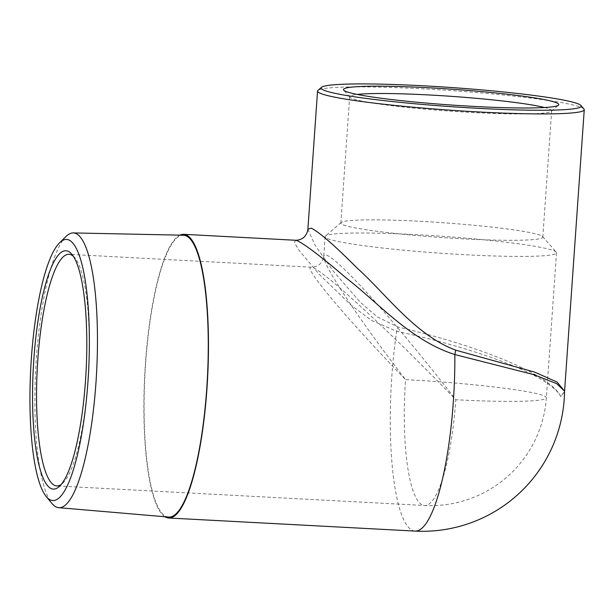 <?xml version="1.0" encoding="UTF-8"?>
<svg xmlns="http://www.w3.org/2000/svg" width="615" height="615" viewBox="0 0 615 615"><rect width="100%" height="100%" fill="white"/><g stroke="black" fill="none" stroke-linecap="round" stroke-linejoin="round"><path stroke-width="0.46" stroke-dasharray="3.08 2.31" d="M343.216 224.844A101.267 7.426 4 0 0 456.292 238.451A101.267 7.426 4 0 0 542.607 236.583A101.267 7.426 4 0 0 442.346 222.676A101.267 7.426 4 0 0 341.117 222.492A101.267 7.426 4 0 0 343.216 224.844M553.731 250.712A115.966 8.502 -176 0 1 556.221 252.158A115.966 8.502 -176 0 1 556.49 252.803A115.966 8.502 -176 0 1 453.147 254.041A115.966 8.502 -176 0 1 327.88 238.712A115.966 8.502 -176 0 1 325.12 236.621A115.966 8.502 -176 0 1 325.473 236.022A115.966 8.502 -176 0 1 432.691 235.645A115.966 8.502 -176 0 1 553.731 250.712M540.401 235.322A101.237 7.418 4 0 0 431.046 221.938A101.237 7.418 4 0 0 340.841 223.022A101.237 7.418 4 0 0 441.309 237.482A101.237 7.418 4 0 0 542.814 237.144A101.237 7.418 4 0 0 540.401 235.322M556.49 252.803L546.351 397.767A115.966 115.966 0 0 1 424.511 505.484A115.966 25.707 -87 0 1 422.597 505.053A115.966 25.707 -87 0 1 405.531 379.616A115.966 8.502 -176 0 1 543.591 395.683A115.966 8.502 -176 0 1 546.351 397.767L546.351 397.767A115.966 8.502 -176 0 1 455.8 399.742C389.856 331.239 318.762 266.057 311.236 267.194L311.213 267.194C301.973 265.695 345.569 317.663 405.531 379.616C358.199 318.416 322.475 264.488 323.751 256.147L323.751 256.132C325.135 250.935 338.919 262.451 365.095 290.672C390.502 318.332 424.581 359.306 455.8 399.742A115.966 25.707 -87 0 1 449.534 450.28A115.966 25.707 -87 0 1 424.511 505.484L56.772 485.935M73.285 256.186A115.966 25.707 93 0 1 74.753 257.67A115.966 25.707 93 0 1 88.591 371.498A115.966 25.707 93 0 1 62.768 483.213A115.966 25.707 93 0 1 61.146 484.535M583.942 108.993A133.686 9.802 4 0 0 581.067 107.325A133.686 9.802 4 0 0 441.547 89.959A133.686 9.802 4 0 0 317.947 90.39M307.869 229.226L314.772 244.709L333.199 271.1L360.19 302.111L377.156 316.81L397.89 327.003C468.515 343.424 548.419 371.614 560.842 396.598L564.562 391.209M544.544 107.525A101.237 7.418 -176 0 1 549.241 108.978A101.237 7.418 -176 0 1 551.647 110.792A101.237 7.418 -176 0 1 551.34 111.323A101.237 7.418 -176 0 1 457.737 111.646A101.237 7.418 -176 0 1 352.088 98.492A101.237 7.418 -176 0 1 349.912 97.239A101.237 7.418 -176 0 1 349.674 96.67A101.237 7.418 -176 0 1 357.161 94.418M66.136 236.383A137.568 30.489 -87 0 0 35.731 368.685A137.568 30.489 -87 0 0 51.937 503.47M168.464 517.054A141.119 31.28 93 0 1 166.358 516.546A141.119 31.28 93 0 1 145.217 369.692A141.119 31.28 93 0 1 183.447 235.222M164.897 516.754A142.034 31.48 93 0 1 144.74 374.481A142.034 31.48 93 0 1 179.872 235.145M564.539 391.701L560.842 396.598C548.234 373.19 467.777 346.576 396.69 331.262A13.369 3.805 -77.5 0 0 397.89 327.003M414.987 531.083A142.034 31.48 93 0 1 396.69 331.262L371.637 320.492L351.265 305.294L319.139 274.298L298.752 249.944L294.516 242.71L295.484 240.273M341.117 222.492L325.473 236.022M542.607 236.583L556.221 252.158M325.12 236.621L323.751 256.132C323.298 260.921 319.416 264.881 318.847 264.842C318.824 265.073 315.395 267.271 311.213 267.202M74.753 257.67L71.84 254.256M62.768 483.213L59.509 486.304M311.236 267.194L69.08 254.326M551.34 111.323L558.451 105.173M349.912 97.239L343.724 90.159M542.814 237.144L551.647 110.792M340.841 223.022L349.674 96.67"/><path stroke-width="0.92" d="M61.146 484.535A115.966 25.707 93 0 1 56.772 485.935A115.966 25.707 93 0 1 54.858 485.504A115.966 25.707 93 0 1 37.507 364.411A115.966 25.707 93 0 1 69.08 254.326A115.966 25.707 93 0 1 73.285 256.186M51.368 488.656A119.31 26.445 -87 0 0 59.509 486.304A119.31 26.445 -87 0 0 86.077 371.36A119.31 26.445 -87 0 0 71.84 254.256A119.31 26.445 -87 0 0 34.532 350.496A119.31 26.445 -87 0 0 51.368 488.656M68.765 239.95A130.672 28.959 93 0 1 87.161 391.747A130.672 28.959 93 0 1 46.148 496.451A130.672 28.959 93 0 1 30.75 368.423A130.672 28.959 93 0 1 59.632 242.748A130.672 28.959 93 0 1 68.765 239.95M578.046 103.827A130.342 9.556 -176 0 1 580.844 105.449A130.342 9.556 -176 0 1 450.457 106.618A130.342 9.556 -176 0 1 321.507 87.315A130.342 9.556 -176 0 1 442.016 86.9A130.342 9.556 -176 0 1 578.046 103.827M321.507 87.315L317.947 90.39A133.686 9.802 4 0 0 317.54 91.082A133.686 9.802 4 0 0 320.723 93.488A133.686 9.802 4 0 0 465.125 111.169A133.686 9.802 4 0 0 584.25 109.731A133.686 9.802 4 0 0 583.942 108.993L580.844 105.449M346.037 91.497A107.917 7.91 4 0 0 458.675 105.519A107.917 7.91 4 0 0 558.451 105.173A107.917 7.91 4 0 0 451.679 89.19A107.917 7.91 4 0 0 343.724 90.159A107.917 7.91 4 0 0 346.037 91.497M311.313 228.157L307.869 229.226C307.5 233.685 303.964 237.659 302.964 237.959C303.38 237.913 299.682 240.35 295.484 240.273L297.368 240.765C305.909 244.993 322.26 257.47 346.399 278.195C377.61 302.034 409.997 340.249 454.846 354.555A13.369 2.352 102.7 0 1 455.738 350.173C415.048 334.99 385.751 293.632 357.107 268.055C334.96 245.777 319.7 232.478 311.313 228.157M584.25 109.731L564.57 391.209L557.144 382.084L534.504 372.052L455.738 350.173M357.161 94.418A101.237 7.418 -176 0 1 451.179 96.332A101.237 7.418 -176 0 1 544.544 107.525M46.148 496.451L51.937 503.47A137.568 30.489 -87 0 0 56.603 507.167A137.568 30.489 -87 0 0 58.656 507.667A137.568 30.489 -87 0 0 96.301 377.579A137.568 30.489 -87 0 0 75.745 233.439A137.568 30.489 -87 0 0 73.262 232.924A137.568 30.489 -87 0 0 66.136 236.383L59.632 242.748M73.262 232.924L183.447 235.222A141.119 31.28 93 0 1 207.409 377.81A141.119 31.28 93 0 1 168.464 517.054L58.656 507.667M179.872 235.145A142.034 31.48 93 0 1 183.716 234.315A142.034 31.48 93 0 1 186.061 234.838A142.034 31.48 93 0 1 207.309 383.153A142.034 31.48 93 0 1 168.641 517.991A142.034 31.48 93 0 1 164.897 516.754M168.641 517.991L414.987 531.083A142.034 31.48 93 0 0 454.846 354.555L533.797 374.643L556.706 383.645L564.562 391.202M317.54 91.082L307.892 229.026M183.716 234.315L295.484 240.257M414.987 531.083A142.034 142.034 0 0 0 564.547 391.701"/></g></svg>
